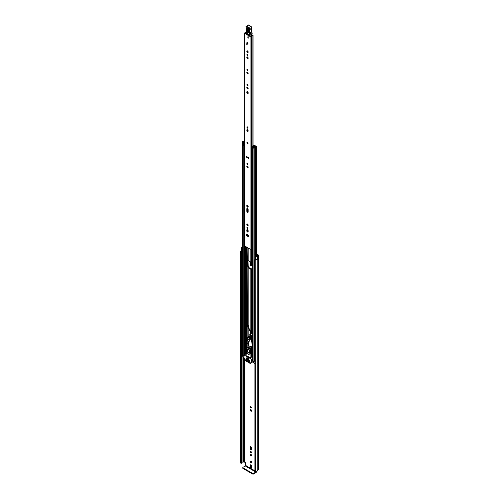 <?xml version="1.0" encoding="UTF-8"?>
<svg xmlns="http://www.w3.org/2000/svg" width="499" height="499" viewBox="0 0 499 499"><rect width="100%" height="100%" fill="white"/><g stroke="black" fill="none" stroke-linecap="round" stroke-linejoin="round"><path stroke-width="0.75" d="M256.255 259.492A1.46 0.842 0 0 1 255.232 259.58L255.32 471.518L254.92 471.268L254.933 259.829M240.849 463.247L240.724 251.602L241.248 251.827L241.248 463.315L240.849 463.247M250.891 461.113A0.967 0.555 -120 0 0 250.411 461.07A0.967 0.555 -120 0 0 250.261 461.843A0.967 0.555 -120 0 0 250.891 462.692A0.967 0.555 -120 0 0 251.371 462.735A0.967 0.555 -120 0 0 251.521 461.968A0.967 0.555 -120 0 0 250.891 461.113M250.76 461.051A0.967 0.555 -120 0 0 251.427 462.38A0.967 0.555 -120 0 0 251.558 462.442M250.361 451.763A0.742 0.43 -120 0 0 250.691 452.518A0.742 0.43 -120 0 0 251.265 452.718A0.742 0.43 -120 0 0 251.415 452.375A0.742 0.43 -120 0 0 251.091 451.626A0.742 0.43 -120 0 0 250.517 451.427A0.742 0.43 -120 0 0 250.361 451.763M250.903 451.47A0.742 0.43 -120 0 0 251.415 452.362M250.211 454.708A0.967 0.555 -120 0 0 250.629 455.681A0.967 0.555 -120 0 0 251.371 455.936A0.967 0.555 -120 0 0 251.571 455.493A0.967 0.555 -120 0 0 251.153 454.527A0.967 0.555 -120 0 0 250.411 454.265A0.967 0.555 -120 0 0 250.211 454.708M250.76 454.252A0.967 0.555 -120 0 0 250.748 454.396A0.967 0.555 -120 0 0 251.558 455.643M250.361 407.047A0.742 0.43 -120 0 0 250.691 407.795A0.742 0.43 -120 0 0 251.265 407.995A0.742 0.43 -120 0 0 251.415 407.652A0.742 0.43 -120 0 0 251.091 406.903A0.742 0.43 -120 0 0 250.517 406.704A0.742 0.43 -120 0 0 250.361 407.047M250.903 406.747A0.742 0.43 -120 0 0 251.415 407.639M250.211 409.985A0.967 0.555 -120 0 0 250.629 410.958A0.967 0.555 -120 0 0 251.371 411.213A0.967 0.555 -120 0 0 251.571 410.771A0.967 0.555 -120 0 0 251.153 409.804A0.967 0.555 -120 0 0 250.411 409.542A0.967 0.555 -120 0 0 250.211 409.985M250.76 409.529A0.967 0.555 -120 0 0 250.748 409.673A0.967 0.555 -120 0 0 251.558 410.92M241.884 247.46L241.884 247.435A1.054 0.605 0 0 0 241.497 247.928L241.497 250.791A1.054 0.605 0 0 0 241.809 251.222A1.054 0.605 0 0 0 242.109 251.34L242.283 251.39M241.497 247.928A1.054 0.605 0 0 0 241.809 248.359A1.054 0.605 0 0 0 242.109 248.477L242.283 248.521M256.318 254.384L257.403 255.008L257.309 255.419A1.054 0.605 0 0 0 257.004 255.844A1.46 0.842 180 0 1 256.923 256.118L256.436 256.18L255.744 255.345L255.058 255.525L255.058 258.388L255.688 259.181A1.054 0.605 0 0 0 255.9 259.355A1.054 0.605 0 0 0 257.472 259.299L257.472 256.436L257.434 259.33M255.058 255.525L255.688 256.318A1.054 0.605 0 0 0 255.9 256.492A1.054 0.605 0 0 0 257.472 256.436M254.92 470.819L245.62 465.448L245.62 463.084A0.586 0.337 60 0 0 245.209 462.367L243.668 461.943A1.054 0.605 180 0 1 242.926 462.124A1.46 0.842 0 0 0 241.51 462.773M251.571 466.103A0.967 0.555 -120 0 0 251.153 465.13A0.967 0.555 -120 0 0 250.411 464.875A0.967 0.555 -120 0 0 250.211 465.317L250.211 466.771A0.967 0.555 -120 0 0 250.629 467.744A0.967 0.555 -120 0 0 251.371 468A0.967 0.555 -120 0 0 251.571 467.557L251.571 466.103M250.211 448.589A0.967 0.555 -120 0 0 250.629 449.555A0.967 0.555 -120 0 0 251.371 449.817A0.967 0.555 -120 0 0 251.571 449.374L251.571 447.921A0.967 0.555 -120 0 0 251.153 446.948A0.967 0.555 -120 0 0 250.411 446.686A0.967 0.555 -120 0 0 250.211 447.129L250.211 448.589L250.748 448.277A0.967 0.555 -120 0 0 251.558 449.518M251.571 263.828A0.967 0.555 -120 0 0 251.153 262.854A0.967 0.555 -120 0 0 250.411 262.599A0.967 0.555 -120 0 0 250.211 263.035L250.211 264.495A0.967 0.555 -120 0 0 250.629 265.462A0.967 0.555 -120 0 0 251.371 265.724A0.967 0.555 -120 0 0 251.571 265.281L251.571 263.828M248.677 343.119L248.321 342.907L248.309 343.855A45.303 26.154 -120 0 0 248.477 343.967M250.76 464.862A0.967 0.555 -120 0 0 250.748 465.006L250.748 466.459A0.967 0.555 -120 0 0 251.558 467.706M250.76 446.674A0.967 0.555 -120 0 0 250.748 446.823L250.748 448.277M250.76 262.586A0.967 0.555 -120 0 0 250.748 262.73L250.748 264.183A0.967 0.555 -120 0 0 251.558 265.424M256.318 253.76L257.939 254.696A1.198 0.692 180 0 1 258.289 255.189A1.198 0.692 180 0 1 257.939 255.675L257.758 255.85A2.221 1.285 180 0 1 257.496 256.449M241.504 251.714L241.248 463.315M241.323 463.309L241.248 251.827M241.323 251.82L241.504 251.658A1.46 0.842 0 0 1 241.472 251.477A1.46 0.842 0 0 1 241.635 251.091M241.884 247.435A2.221 1.285 180 0 1 242.283 247.336M241.497 250.498A2.221 1.285 0 0 0 240.711 251.477A2.221 1.285 0 0 0 240.724 251.602M255.32 260.029A2.221 1.285 0 0 0 257.496 259.361M255.32 471.518A2.221 1.285 0 0 0 257.758 470.245L257.939 470.077A1.198 0.692 0 0 0 258.289 469.59L258.289 255.189M245.62 465.448L245.308 465.985L255.85 472.066L256.162 471.53M255.85 472.066L253.492 473.432L253.492 474.05L255.85 472.69A1.198 0.692 120 0 0 256.692 471.343M253.492 474.05A0.586 0.337 180 0 1 252.669 474.05L242.957 468.442A0.586 0.337 180 0 1 242.782 468.205L242.782 467.582A0.586 0.337 0 0 1 242.957 467.345L245.308 465.985M242.782 467.582A0.586 0.337 0 0 0 242.957 467.819L242.957 468.442M252.669 474.05L252.669 473.432L242.957 467.819M252.669 473.432A0.586 0.337 0 0 0 253.492 473.432M247.841 143.756A0.761 0.437 60 0 1 247.46 143.712A0.761 0.437 60 0 1 246.961 143.045A0.761 0.437 60 0 1 247.08 142.433A0.761 0.437 60 0 1 247.46 142.477A0.761 0.437 60 0 1 247.953 143.144A0.761 0.437 60 0 1 247.841 143.756A0.761 0.437 -120 0 0 248.015 143.394A0.761 0.437 -120 0 0 247.685 142.627A0.761 0.437 -120 0 0 247.099 142.427M248.795 236.17A0.967 0.555 -120 0 0 248.109 234.992L246.849 234.262A0.967 0.555 -120 0 0 246.369 234.218A0.967 0.555 -120 0 0 246.219 234.992A0.967 0.555 -120 0 0 246.849 235.84L248.109 236.563A0.967 0.555 -120 0 0 248.596 236.613A0.967 0.555 -120 0 0 248.795 236.17M246.955 227.519A0.742 0.43 -120 0 0 247.279 228.274A0.742 0.43 -120 0 0 247.853 228.473A0.742 0.43 -120 0 0 248.009 228.13A0.742 0.43 -120 0 0 247.679 227.382A0.742 0.43 -120 0 0 247.105 227.182A0.742 0.43 -120 0 0 246.955 227.519M247.492 227.226A0.742 0.43 -120 0 0 248.009 228.118M246.799 224.4A0.967 0.555 -120 0 0 247.217 225.373A0.967 0.555 -120 0 0 247.959 225.629A0.967 0.555 -120 0 0 248.159 225.186A0.967 0.555 -120 0 0 247.741 224.219A0.967 0.555 -120 0 0 246.999 223.957A0.967 0.555 -120 0 0 246.799 224.4M247.348 223.945A0.967 0.555 -120 0 0 247.336 224.088A0.967 0.555 -120 0 0 248.146 225.336M246.749 205.831A1.035 0.599 -120 0 0 247.198 206.873A1.035 0.599 -120 0 0 247.997 207.154A1.035 0.599 -120 0 0 248.215 206.673A1.035 0.599 -120 0 0 247.76 205.632A1.035 0.599 -120 0 0 246.961 205.351A1.035 0.599 -120 0 0 246.749 205.831M247.304 205.326A1.035 0.599 -120 0 0 247.286 205.519A1.035 0.599 -120 0 0 248.19 206.867L248.184 206.411M246.955 163.516A0.742 0.43 -120 0 0 247.279 164.265A0.742 0.43 -120 0 0 247.853 164.464A0.742 0.43 -120 0 0 248.009 164.127A0.742 0.43 -120 0 0 247.679 163.373A0.742 0.43 -120 0 0 247.105 163.173A0.742 0.43 -120 0 0 246.955 163.516M247.492 163.217A0.742 0.43 -120 0 0 248.009 164.115M246.799 166.46A0.967 0.555 -120 0 0 247.217 167.427A0.967 0.555 -120 0 0 247.959 167.689A0.967 0.555 -120 0 0 248.159 167.246A0.967 0.555 -120 0 0 247.741 166.273A0.967 0.555 -120 0 0 246.999 166.017A0.967 0.555 -120 0 0 246.799 166.46M247.348 166.005A0.967 0.555 -120 0 0 247.336 166.148A0.967 0.555 -120 0 0 248.146 167.39M246.955 127.195A0.742 0.43 -120 0 0 247.279 127.944A0.742 0.43 -120 0 0 247.853 128.143A0.742 0.43 -120 0 0 248.009 127.8A0.742 0.43 -120 0 0 247.679 127.052A0.742 0.43 -120 0 0 247.105 126.852A0.742 0.43 -120 0 0 246.955 127.195M247.492 126.896A0.742 0.43 -120 0 0 248.009 127.794M246.799 130.133A0.967 0.555 -120 0 0 247.217 131.106A0.967 0.555 -120 0 0 247.959 131.368A0.967 0.555 -120 0 0 248.159 130.925A0.967 0.555 -120 0 0 247.741 129.952A0.967 0.555 -120 0 0 246.999 129.696A0.967 0.555 -120 0 0 246.799 130.133M247.348 129.684A0.967 0.555 -120 0 0 247.336 129.827A0.967 0.555 -120 0 0 248.146 131.069M246.955 84.718A0.742 0.43 -120 0 0 247.279 85.466A0.742 0.43 -120 0 0 247.853 85.666A0.742 0.43 -120 0 0 248.009 85.323A0.742 0.43 -120 0 0 247.679 84.574A0.742 0.43 -120 0 0 247.105 84.375A0.742 0.43 -120 0 0 246.955 84.718M247.492 84.418A0.742 0.43 -120 0 0 248.009 85.31M246.799 87.656A0.967 0.555 -120 0 0 247.217 88.629A0.967 0.555 -120 0 0 247.959 88.884A0.967 0.555 -120 0 0 248.159 88.442A0.967 0.555 -120 0 0 247.741 87.475A0.967 0.555 -120 0 0 246.999 87.213A0.967 0.555 -120 0 0 246.799 87.656M247.348 87.2A0.967 0.555 -120 0 0 247.336 87.344A0.967 0.555 -120 0 0 248.146 88.591M246.749 92.184A1.035 0.599 -120 0 0 247.198 93.232A1.035 0.599 -120 0 0 247.997 93.506A1.035 0.599 -120 0 0 248.215 93.032A1.035 0.599 -120 0 0 247.76 91.991A1.035 0.599 -120 0 0 246.961 91.71A1.035 0.599 -120 0 0 246.749 92.184M247.304 91.685A1.035 0.599 -120 0 0 247.286 91.872A1.035 0.599 -120 0 0 248.19 93.219M246.955 69.561A0.742 0.43 -120 0 0 247.279 70.309A0.742 0.43 -120 0 0 247.853 70.509A0.742 0.43 -120 0 0 248.009 70.172A0.742 0.43 -120 0 0 247.679 69.417A0.742 0.43 -120 0 0 247.105 69.218A0.742 0.43 -120 0 0 246.955 69.561M247.492 69.261A0.742 0.43 -120 0 0 248.009 70.159M246.799 72.505A0.967 0.555 -120 0 0 247.217 73.472A0.967 0.555 -120 0 0 247.959 73.733A0.967 0.555 -120 0 0 248.159 73.291A0.967 0.555 -120 0 0 247.741 72.318A0.967 0.555 -120 0 0 246.999 72.062A0.967 0.555 -120 0 0 246.799 72.505M247.348 72.049A0.967 0.555 -120 0 0 247.336 72.193A0.967 0.555 -120 0 0 248.146 73.434M246.799 57.348A0.967 0.555 -120 0 0 247.217 58.321A0.967 0.555 -120 0 0 247.959 58.576A0.967 0.555 -120 0 0 248.159 58.134A0.967 0.555 -120 0 0 247.741 57.167A0.967 0.555 -120 0 0 246.999 56.905A0.967 0.555 -120 0 0 246.799 57.348M247.348 56.892A0.967 0.555 -120 0 0 247.336 57.036A0.967 0.555 -120 0 0 248.146 58.283M246.955 54.41A0.742 0.43 -120 0 0 247.279 55.158A0.742 0.43 -120 0 0 247.853 55.358A0.742 0.43 -120 0 0 248.009 55.015A0.742 0.43 -120 0 0 247.679 54.266A0.742 0.43 -120 0 0 247.105 54.067A0.742 0.43 -120 0 0 246.955 54.41M247.492 54.11A0.742 0.43 -120 0 0 248.009 55.002M246.799 51.285A0.967 0.555 -120 0 0 247.217 52.258A0.967 0.555 -120 0 0 247.959 52.514A0.967 0.555 -120 0 0 248.159 52.077A0.967 0.555 -120 0 0 247.741 51.104A0.967 0.555 -120 0 0 246.999 50.848A0.967 0.555 -120 0 0 246.799 51.285M247.348 50.829A0.967 0.555 -120 0 0 247.336 50.979A0.967 0.555 -120 0 0 248.146 52.22M246.943 42.565A0.761 0.437 -120 0 0 247.273 43.332A0.761 0.437 -120 0 0 247.86 43.532A0.761 0.437 -120 0 0 248.015 43.182A0.761 0.437 -120 0 0 247.685 42.421A0.761 0.437 -120 0 0 247.099 42.215A0.761 0.437 -120 0 0 246.943 42.565M247.772 37.076A0.761 0.437 -120 0 0 248.103 37.843A0.761 0.437 -120 0 0 248.689 38.043A0.761 0.437 -120 0 0 248.845 37.693A0.761 0.437 -120 0 0 248.514 36.932A0.761 0.437 -120 0 0 247.928 36.726A0.761 0.437 -120 0 0 247.772 37.076M246.319 32.94A2.002 1.154 180 0 1 245.533 33.053L250.847 36.121A2.002 1.154 180 0 1 252.544 35.024L253.049 35.273L253.049 145.789M247.348 208.47A0.967 0.555 -120 0 0 247.336 208.613L247.336 210.834A0.967 0.555 -120 0 0 248.146 212.075M247.348 229.665A0.967 0.555 -120 0 0 247.336 229.808L247.336 230.501A0.967 0.555 -120 0 0 248.146 231.742M246.718 234.199A0.967 0.555 -120 0 0 247.385 235.528L248.645 236.258A0.967 0.555 -120 0 0 248.776 236.32M248.44 157.696L247.055 156.798M248.44 157.597L248.44 158.314L246.518 157.204L246.518 156.486L248.44 157.597M248.159 230.906A0.967 0.555 -120 0 0 247.741 229.933A0.967 0.555 -120 0 0 246.999 229.677A0.967 0.555 -120 0 0 246.799 230.12L246.799 230.806A0.967 0.555 -120 0 0 247.217 231.779A0.967 0.555 -120 0 0 247.959 232.041A0.967 0.555 -120 0 0 248.159 231.598L248.159 230.906M248.159 209.711A0.967 0.555 -120 0 0 247.741 208.744A0.967 0.555 -120 0 0 246.999 208.482A0.967 0.555 -120 0 0 246.799 208.925L246.799 211.146A0.967 0.555 -120 0 0 247.217 212.112A0.967 0.555 -120 0 0 247.959 212.374A0.967 0.555 -120 0 0 248.159 211.932L248.159 209.711M246.325 32.41A1.241 0.717 180 0 1 245.502 32.616A0.904 0.524 0 0 0 244.629 33.14A0.904 0.524 0 0 0 244.897 33.508L250.061 36.489A0.904 0.524 0 0 0 251.034 36.608A0.904 0.524 0 0 0 251.608 36.14A1.241 0.717 180 0 1 252.893 35.448L253.043 35.367M244.629 33.14L244.629 245.726A0.904 0.524 0 0 0 244.897 246.094L250.061 249.076A0.904 0.524 0 0 0 251.409 249.032L251.496 248.964A0.586 0.337 0 0 1 252.126 248.826M247.167 43.887L247.167 44.723L246.756 44.486L246.756 43.65L247.167 43.887L246.756 44.486M252.126 245.664A1.241 0.717 180 0 0 251.608 246.219A0.904 0.524 0 0 1 251.409 246.531L251.409 249.032M252.126 245.995A1.366 0.792 0 0 0 251.683 246.007M251.409 246.649L251.496 248.964M252.126 246.437A0.586 0.337 0 0 0 251.496 246.575M246.518 157.204L247.223 156.898M247.067 33.851L246.83 33.982A0.586 0.337 60 0 1 246.83 33.982L247.011 33.477M249.974 35.186L249.987 35.822M251.109 34.556L251.128 35.579M248.764 29.522L248.683 32.098C248.09 32.965 247.535 32.622 247.024 31.069L247.111 28.499C247.697 27.626 248.252 27.969 248.764 29.522L247.872 28.2L247.504 31.138C247.841 32.154 248.203 32.379 248.589 31.811L248.67 29.235L248.589 31.811M248.752 31.58L247.891 31.05L248.04 28.262M251.758 31.967A3.212 1.859 -120 0 0 251.976 32.772L252.201 33.714A2.925 1.69 -120 0 0 251.976 32.953A2.925 1.69 60 0 1 251.727 31.986A16.654 9.618 60 0 1 251.639 28.499L249.569 29.691A16.654 9.618 -120 0 0 249.662 33.184A2.925 1.69 -120 0 0 249.912 34.144A2.925 1.69 60 0 1 250.142 34.961L249.731 35.011A2.632 1.516 -120 0 0 249.525 34.275A3.212 1.859 60 0 1 249.251 33.221A16.947 9.787 60 0 1 249.163 29.647L249.213 29.472A1.166 0.674 -120 0 0 248.427 27.794L246.4 26.603L246.013 26.877A0.967 0.555 -120 0 0 246.257 27.651L246.257 27.651A1.46 0.842 60 0 1 246.625 28.823L246.394 33.009L250.086 35.148L246.593 33.127M251.639 28.212L251.683 28.343A1.46 0.842 -120 0 0 250.704 26.247L248.677 25.05L246.606 26.247L248.639 27.439A1.46 0.842 60 0 1 249.619 29.541L249.163 29.647M248.876 25.168L248.677 25.05A0.817 0.474 -120 0 0 248.246 25L246.013 26.547A0.817 0.474 60 0 1 246.182 26.198A0.817 0.474 60 0 1 246.606 26.247L246.4 26.603M249.525 34.275L252.039 32.847L252.176 33.789L250.086 35.148L251.895 34.1M248.452 28.537L248.658 31.294M248.309 36.764A0.761 0.437 60 0 1 248.801 37.437A0.761 0.437 60 0 1 248.689 38.043A0.761 0.437 60 0 1 248.309 38.005A0.761 0.437 60 0 1 247.81 37.338A0.761 0.437 60 0 1 247.928 36.726A0.761 0.437 60 0 1 248.309 36.764M247.479 42.253A0.761 0.437 60 0 1 247.978 42.926A0.761 0.437 60 0 1 247.86 43.532A0.761 0.437 60 0 1 247.479 43.494A0.761 0.437 60 0 1 246.986 42.827A0.761 0.437 60 0 1 247.099 42.215A0.761 0.437 60 0 1 247.479 42.253M248.577 327.487L248.882 327.662L248.882 325.398L248.184 324.992A0.904 0.524 180 0 1 247.916 324.618L247.916 266.709L247.46 266.023L247.916 247.841L247.916 260.247A0.904 0.524 0 0 0 248.184 260.615L250.829 262.143A0.904 0.524 0 0 0 251.471 262.299L252.126 262.299M250.479 334.579L250.124 331.517L248.003 327.107A0.904 0.524 0 0 0 248.009 327.119M247.916 336.7L247.916 327.107M250.991 335.958A0.904 0.524 0 0 0 251.471 336.039L252.126 336.039M250.922 338.21L250.928 335.428L252.126 335.665M250.336 333.332L250.124 333.962A1.166 0.674 0 0 0 249.781 334.442A1.166 0.674 0 0 0 250.124 334.916L250.355 335.815L250.928 335.621L250.579 334.654A0.586 0.337 180 0 1 250.448 334.299M252.126 333.769L251.471 333.769A0.904 0.524 180 0 1 250.829 333.619L250.71 333.55M252.126 269.454L251.471 269.454A0.904 0.524 180 0 1 250.829 269.304L248.184 267.776A0.904 0.524 180 0 1 247.916 267.408M252.126 269.086L248.639 267.514L248.558 266.709A0.904 0.524 0 0 0 248.296 266.335L247.772 266.56M247.884 325.959L247.916 266.709M248.346 325.086L248.346 325.853A0.904 0.524 180 0 1 248.433 325.922M247.735 340.206L247.049 340.05L246.737 343.449L247.841 344.21L247.916 345.015A0.904 0.524 -0 0 0 248.184 345.383L248.845 345.763M247.56 235.628L247.46 234.617M247.46 231.025L247.46 229.715M247.916 259.524L248.221 266.298M247.916 234.879L248.296 235.622A0.904 0.524 0 0 1 248.558 235.996L248.558 236.208M247.916 230.151L247.916 231.611M246.799 340.967L247.248 340.705L247.192 343.187L248.296 343.942A0.904 0.524 180 0 1 248.514 344.148M247.498 340.075L246.986 340.861M254.297 145.864L254.228 145.901A0.674 0.387 0 0 0 254.028 146.176A1.21 0.699 180 0 1 254.028 146.188A1.21 0.699 180 0 1 252.806 146.887A0.674 0.387 0 0 0 252.326 147.548L253.099 147.997A0.674 0.387 0 0 0 254.247 147.729A1.435 0.83 180 0 1 255.656 146.918A0.674 0.387 0 0 0 256.118 146.257L255.332 145.802L254.883 146.637M251.365 146.993L251.733 147.367L251.733 150.424L251.365 150.049L251.365 146.818A0.792 0.455 -0 0 1 251.646 146.469L253.766 145.446A0.73 0.424 -0 0 1 254.752 145.471L254.783 145.483A0.761 0.437 180 0 1 255.008 145.795A0.761 0.437 180 0 1 254.783 146.107L254.683 146.163A1.859 1.073 180 0 1 254.671 146.188A1.859 1.073 180 0 1 252.8 147.261L253.604 147.723A2.077 1.198 180 0 1 255.644 146.55L254.883 146.064M247.916 228.055L247.916 227.737L247.916 228.055M247.916 225.205L247.916 224.444L247.916 225.205M247.916 211.95L247.916 208.969L247.916 211.95M247.916 206.723L247.916 205.825L247.916 206.723M247.916 167.265L247.916 166.498L247.916 167.265M247.916 164.052L247.916 163.734L247.916 164.052M249.656 346.231L250.829 346.911A0.904 0.524 -0 0 0 251.471 347.067L252.126 347.067M248.558 344.385L248.72 345.171M247.916 345.015L247.916 344.316M244.629 140.082A0.674 0.387 0 0 0 244.348 140.394A1.435 0.83 180 0 1 242.944 141.205A0.674 0.387 0 0 0 242.477 141.866L243.256 142.315A0.674 0.387 0 0 0 244.404 142.04A1.21 0.699 180 0 1 244.404 142.028A1.21 0.699 180 0 1 244.629 141.622M243.949 355.831A0.674 0.387 180 0 1 243.256 355.737L242.477 355.288A0.674 0.387 180 0 1 242.283 355.014L242.283 141.591M254.92 360.465A1.435 0.83 0 0 0 254.272 361.02A1.435 0.83 0 0 0 254.247 361.151A0.674 0.387 180 0 1 253.099 361.419L252.326 360.97A0.674 0.387 180 0 1 252.126 360.696L252.126 147.274M252.126 149.775L252.057 146.756L254.178 145.933M243.949 357.209L242.003 355.849M254.92 363.546L253.342 362.399M254.671 146.7L254.671 146.201M244.629 141.055A2.077 1.198 180 0 1 242.951 141.573L243.762 142.04A1.859 1.073 180 0 1 243.762 142.028A1.859 1.073 180 0 1 244.629 141.123M244.404 142.04A0.674 0.387 0 0 0 244.404 142.034L244.404 142.496L244.404 142.04M252.057 146.756L251.733 147.367M251.733 150.424L252.007 147.367M244.629 145.92A0.792 0.455 180 0 1 244.522 145.926L243.574 145.708L243.574 142.496L244.629 142.471M243.574 142.658L244.522 142.87A0.792 0.455 -0 0 0 244.629 142.864M244.217 142.87L244.217 145.926M254.92 361.401L254.272 361.02M241.915 355.968L242.109 353.641A0.879 0.505 180 0 1 242.283 353.56M241.915 353.822L242.003 356.086M249.413 350.392L249.413 349.861L247.654 348.851L247.654 349.375M246.868 357.558L246.868 358.089L248.627 359.099L248.627 358.575L246.868 357.558L248.733 358.513M248.882 325.791A0.586 0.337 0 0 0 248.514 325.884A0.586 0.337 180 0 1 247.685 325.884L247.005 326.015L247.23 326.914A1.166 0.674 0 0 0 248.882 326.914M247.005 326.015L247.23 326.146A1.166 0.674 0 0 0 248.882 326.146M249.781 334.442L249.781 335.203A1.166 0.674 0 0 0 250.124 335.684L250.355 335.815M250.355 335.054L250.928 334.86M248.471 352.593A1.166 0.674 -120 0 0 247.884 352.531A1.166 0.674 -120 0 0 247.71 353.467A1.166 0.674 -120 0 0 248.471 354.502A1.166 0.674 -120 0 0 249.057 354.558A1.166 0.674 -120 0 0 249.238 353.623A1.166 0.674 -120 0 0 248.471 352.593M248.134 352.481A1.166 0.674 -120 0 0 248.09 352.587A1.023 0.593 -120 0 0 247.891 353.043A1.023 0.593 -120 0 0 248.34 354.072A1.023 0.593 -120 0 0 249.126 354.346A1.166 0.674 -120 0 0 249.226 354.371M248.702 361.526L248.284 361.769L249.887 362.692L250.099 362.336L248.284 361.288M251.739 362.517L250.061 363.391L245.683 360.864L244.005 358.051L244.005 354.951L251.596 359.261L251.739 362.517L253.261 361.638M247.56 361.232L245.651 359.767L245.782 360.284L246.163 360.066M246.818 353.641L246.425 353.654M249.525 360.334L248.284 359.261M246.219 358.188L246.531 358.245M247.56 359.199L246.325 358.126M246.219 359.143L246.531 359.199M249.525 361.288L246.325 359.08M252.332 362.174L250.205 363.403M246.269 360.122L245.782 360.284M252.126 357.234L251.159 357.128L250.124 357.721L250.124 353.548L250.698 353.473L250.33 351.159L251.365 350.56L251.527 353.043M247.654 347.129A0.586 0.337 60 0 1 248.059 346.98L250.953 348.651L250.33 350.922L246.612 348.77L246.25 350.903L246.818 351.639L246.818 355.812L250.124 357.721M248.702 359.498L248.184 359.561M246.737 358.363L246.219 358.425M246.737 359.317L246.219 359.38M245.857 360.365L247.46 361.288M248.284 359.735L249.425 360.397M246.325 358.606L247.46 359.261M246.325 359.561L249.425 361.351M250.953 348.651A0.586 0.337 60 0 1 251.365 349.369L251.365 350.56M251.159 353.354L251.159 357.128M250.71 349.525L247.055 347.416L246.612 348.77M250.71 348.795L247.816 347.123L247.055 347.416L248.059 346.98M246.662 350.953L247.591 351.489L247.591 349.818L246.974 349.456L246.662 350.953L247.591 350.41M250.28 353.036L249.968 351.19L249.35 350.828L249.35 352.5L250.28 353.036M250.118 352.057L249.35 352.5M248.92 341.622L249.12 341.31M248.265 336.482A2.189 1.266 60 0 1 248.408 336.376A2.189 1.266 60 0 1 250.766 337.954M250.947 338.459L252.126 342.152M250.754 337.991L250.467 338.16A2.189 1.266 60 0 0 248.097 336.551A2.189 1.266 60 0 0 247.654 337.405L247.735 340.231L248.77 343.574L248.371 343.468L248.708 343.275M252.126 344.266L251.77 343.836L252.126 343.93M250.704 338.84L251.558 341.254L251.864 341.073M252.126 346.899L248.895 346.032L248.371 343.468M251.558 341.254L252.126 343.599M249.668 339.651A1.316 0.761 -120 0 0 249.787 339.619L249.525 339.782A1.316 0.761 -120 0 0 249.725 338.727A1.316 0.761 -120 0 0 248.864 337.567A1.316 0.761 -120 0 0 248.209 337.505A1.316 0.761 -120 0 0 248.003 338.559A1.316 0.761 -120 0 0 248.864 339.713A1.316 0.761 -120 0 0 249.525 339.782M250.118 339.102A1.316 0.761 -120 0 0 249.194 337.374A1.316 0.761 -120 0 0 248.539 337.312A1.316 0.761 -120 0 0 248.396 337.443M255.688 259.181L255.688 256.318M244.379 461.893L244.379 358.7M257.403 255.363L257.403 255.008M242.926 462.124L242.926 356.623M243.668 461.943L243.668 357.047M243.762 461.893L243.762 357.103M257.758 470.245L257.758 255.85M257.846 470.127L257.846 255.731M257.939 470.077L257.939 255.675M242.109 251.34L242.109 248.477M250.748 262.73L250.211 263.035M250.748 264.183L250.211 264.495M250.748 446.823L250.211 447.129M250.748 465.006L250.211 465.317M250.748 466.459L250.211 466.771M244.897 246.094L244.897 33.508M250.061 249.076L250.061 36.489M252.893 145.864L252.893 35.448M251.608 246.219L251.608 150.299M251.608 146.488L251.608 36.14M247.435 235.559L247.435 234.605L247.442 235.559M247.435 230.968L247.435 229.702L247.442 230.981M247.435 211.302L247.435 208.507L247.442 211.314M247.435 206.124L247.435 205.382L247.442 206.131M247.435 92.477L247.435 91.735M247.442 56.936L247.442 57.522L247.435 56.93M247.336 208.613L246.799 208.925M247.336 210.834L246.799 211.146M247.336 229.808L246.799 230.12M247.336 230.501L246.799 230.806M247.385 235.528L246.849 235.84M248.645 236.258L248.109 236.563M246.394 32.759L246.625 28.823M251.727 28.374L251.814 31.874L249.251 33.221M248.427 27.794L250.847 26.229L251.764 28.25L249.213 29.472M246.612 28.586L246.013 26.877M248.246 25L250.91 26.366A1.166 0.674 60 0 1 251.721 27.9M251.721 28.399L251.727 28.081M252.17 33.146L251.733 31.786M247.591 28.562L247.111 28.499M247.504 31.138L247.024 31.069M248.284 28.474L247.972 28.474M248.371 31.113L247.891 31.05M248.184 336.507L248.184 327.475M251.471 339.95L251.471 336.039M250.829 333.619L250.829 269.304M248.184 324.992L248.184 267.776M247.841 336.8L247.841 327.101M247.56 325.379L247.841 266.597M251.471 333.769L251.471 269.454M250.829 262.143L250.829 249.226M248.184 260.615L248.184 247.991M247.841 259.443L247.841 247.791M247.841 227.987L247.841 227.588M247.841 225.143L247.841 224.332M247.841 211.888L247.841 208.856M247.841 206.661L247.841 205.725M247.841 167.202L247.841 166.392M247.841 163.984L247.841 163.585M246.375 353.585L246.375 351.246M246.375 350.236L246.375 246.949M247.841 346.93L247.841 344.21M251.471 262.299L251.471 248.982M248.184 347.055L248.184 345.383M250.829 348.583L250.829 346.911M251.471 357.234L251.471 353.173M251.471 351.221L251.471 347.067M254.247 361.151L254.247 147.729M255.656 259.599L255.656 259.137M255.656 255.369L255.656 146.918M242.477 355.288L242.477 141.866M244.404 354.72L244.404 145.926L244.404 354.72M243.256 355.737L243.256 142.315M245.627 354.016L245.627 246.518M246.107 353.735L246.107 246.793M246.213 353.679L246.213 246.855M253.099 361.419L253.099 147.997M252.326 360.97L252.326 147.548M254.783 146.662L254.783 146.107M244.522 142.87L244.522 145.926M253.342 361.513L253.342 362.636M247.46 266.023L247.916 265.761M247.772 259.399L247.46 259.58M248.221 235.584L247.853 235.796M247.46 235.31L247.916 235.048M247.292 343.368L246.837 343.63M247.498 340.461L247.049 340.73M247.192 343.187L246.737 343.449M247.192 340.842L246.737 341.104M247.23 326.146L247.23 326.914M250.124 334.916L250.124 335.684M253.261 361.538L251.802 362.386M252.126 358.949L251.596 359.261M251.802 359.617L252.126 359.43M244.154 354.964L246.631 353.535M249.887 362.692L250.199 362.511M251.727 352.874L250.698 353.473M250.679 349.768L251.365 349.369M248.982 341.335L250.872 338.291M254.92 471.268L254.92 259.779M240.711 462.966L240.711 251.477M241.51 251.683L241.51 463.172M247.442 92.49L247.442 91.741M256.318 256.056L256.318 146.531M253.261 362.517L253.261 361.488M244.005 354.951L246.487 353.517M250.641 353.654L251.671 353.055M247.236 347.26L247.766 346.955M248.097 336.551L248.408 336.376M248.539 337.312L248.209 337.505M249.188 341.491L248.72 341.285L250.841 337.717L250.61 335.727M250.86 334.817L250.467 331.417L248.383 327.082"/></g></svg>
